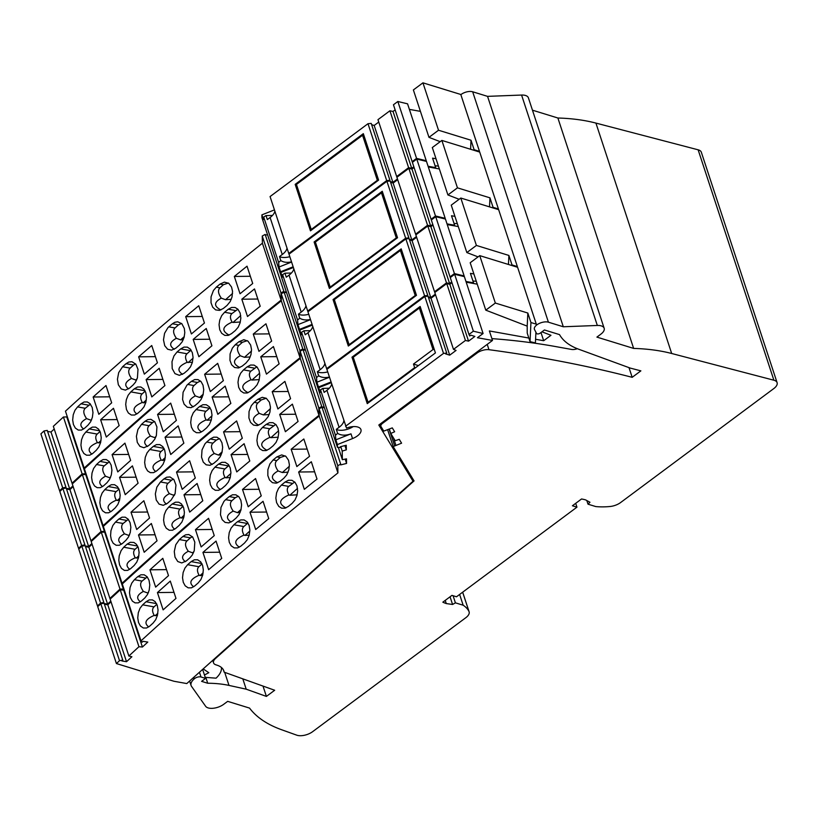 <?xml version="1.0" encoding="UTF-8"?>
<svg xmlns="http://www.w3.org/2000/svg" width="818" height="818" viewBox="0 0 818 818"><rect width="100%" height="100%" fill="white"/><g stroke="black" fill="none" stroke-linecap="round" stroke-linejoin="round"><path stroke-width="1.23" d="M241.106 509.399L237.445 512.671L233.202 511.107C226.351 514.829 225.666 518.479 231.116 522.048M240.083 512.508L237.445 512.671M337.783 465.728L337.916 472.927L319.214 416.035L319.081 408.836L337.783 465.728L340.687 464.123L340.697 464.9L346.576 463.428L346.495 458.847L342.364 459.685L342.21 451.076L346.331 449.849L346.249 445.268L340.37 446.74L340.38 447.518L337.456 447.364L337.405 444.563L352.538 438.571A12.28 5.971 161.8 0 0 360.942 429.583A12.28 5.971 161.8 0 0 346.515 428.059L326.873 369.368L424.818 296.505L428.039 296.218L446.74 353.11L445.657 353.918L449.706 355.165L456.066 350.431L453.489 349.368L465.432 340.472L468.54 341.157L474.89 336.423L470.841 335.175L469.757 335.983L468.97 334.46L473.366 331.188L454.665 274.296L450.268 277.568L468.97 334.46M337.916 472.927A3283.472 1595.806 161.8 0 0 140.982 640.862L142.23 642.161L143.15 641.322L147.792 642.069L142.424 647.028L123.722 590.136L124.172 589.727M119.51 660.678A3283.472 1595.806 161.8 0 0 116.422 663.551L97.72 606.659A3283.472 1595.806 161.8 0 1 100.808 603.786L119.51 660.678L122.782 660.106L121.872 660.954L126.514 661.711L131.892 656.752L128.855 656.016L138.948 646.711L142.424 647.028M116.422 663.551L173.968 681.261L186.79 683.562L413.018 481.229L378.816 425.023L492.497 340.441L489.379 330.953L528.857 338.049M454.665 274.296L464.368 276.627L483.08 333.519L477.415 337.732L492.497 340.441M483.08 333.519L473.366 331.188M424.818 296.505L443.52 353.396L446.74 353.11M443.52 353.396L345.585 426.26M337.456 447.364L318.744 390.472L318.703 387.681L331.259 382.701M428.458 297.486L431.004 298.273L435.575 294.869M453.489 349.368L434.787 292.476L446.73 283.58L449.828 284.265L451.955 282.691M466.199 282.179L477.231 284.163M479.747 255.635L470.197 262.742L485.78 310.155L495.34 303.049L479.747 255.635L517.6 267.281L536.301 324.173L530.943 322.527L530.033 341.638L527.232 333.11L527.201 326.126L485.78 310.155M100.808 603.786L104.08 603.214L122.782 660.106M104.428 604.267L107.812 604.819L111.033 601.833M128.855 656.016L110.144 599.124L120.236 589.819L123.722 590.136M319.214 416.035A3283.472 1595.806 161.8 0 0 122.281 583.97L140.982 640.862M319.081 408.836L321.975 407.231L340.687 464.123M322.22 407.957L324.327 407.425M249.848 531.025L244.93 535.432L249.204 535.156M465.432 340.472L446.73 283.58M138.948 646.711L120.236 589.819M239.377 547.17C233.345 543.101 234.889 539.072 244.009 535.084L244.93 535.432M244.009 535.084C241.913 531.291 241.852 528.448 243.825 526.557L247.956 522.968M233.876 524.778L231.095 528.131L229.234 532.579L228.57 537.784L229.296 542.334L231.228 545.862L234.265 547.896L237.598 547.917L240.891 546.107A3283.472 1595.806 161.8 0 1 244.5 543.05L247.302 539.686L249.183 535.238L249.868 530.044L249.142 525.493L247.21 521.976L244.153 519.931L240.799 519.911L237.486 521.71A3283.472 1595.806 161.8 0 0 233.876 524.778L243.825 526.557M216.044 541.087L221.729 558.387A3283.472 1595.806 161.8 0 0 208.631 569.706L202.936 552.406A3283.472 1595.806 161.8 0 1 216.044 541.087M175.982 598.398A3283.472 1595.806 161.8 0 0 163.13 609.87L157.434 592.569A3283.472 1595.806 161.8 0 1 170.287 581.087L175.982 598.398M146.074 601.741A3283.472 1595.806 161.8 0 0 142.659 604.839L140.042 608.224L138.314 612.692L137.751 617.917L138.508 622.478L140.399 625.995L143.344 628.009L146.545 627.999L149.674 626.169A3283.472 1595.806 161.8 0 1 153.089 623.071L155.717 619.686L157.465 615.218L158.048 610.003L157.291 605.443L155.123 601.619L152.424 599.901L149.213 599.911L146.074 601.741L156.524 603.612M191.156 561.608A3283.472 1595.806 161.8 0 0 187.639 564.696L184.94 568.06L183.14 572.528L182.526 577.733L183.273 582.293L185.185 585.811L188.181 587.845L191.443 587.845L194.653 586.025A3283.472 1595.806 161.8 0 1 198.171 582.948L200.88 579.573L202.7 575.115L203.324 569.911L202.588 565.361L200.676 561.833L197.659 559.798L194.377 559.798L191.156 561.608L201.821 563.53M303.836 438.99L309.531 456.301A3283.472 1595.806 161.8 0 0 296.842 466.567L291.157 449.266A3283.472 1595.806 161.8 0 1 303.836 438.99M242.517 489.461L248.202 506.771A3283.472 1595.806 161.8 0 1 261.259 495.851L255.564 478.55A3283.472 1595.806 161.8 0 0 242.517 489.461L259.091 489.276M276.76 460.606L280.216 457.518L276.821 456.914L281.709 454.91L285.871 456.362L288.539 460.278L289.388 464.736L288.856 469.767L286.719 474.9L283.836 478.244A3283.472 1595.806 161.8 0 0 280.134 481.291L276.259 483.193L272.445 482.692L269.49 479.972L267.834 475.544L267.875 469.665L269.909 463.878L273.12 459.951L276.76 460.606C274.48 462.865 274.93 466.311 278.1 470.943C270.635 475.094 270.492 479.031 277.701 482.763M276.821 456.914A3283.472 1595.806 161.8 0 0 273.12 459.951M229.224 496.587L232.537 494.778L235.891 494.808L238.948 496.843L240.881 500.371L241.607 504.921L240.921 510.115L239.04 514.563L236.238 517.917A3283.472 1595.806 161.8 0 0 232.629 520.984L228.856 522.896L225.114 522.416L222.199 519.706L220.471 514.767L220.972 507.457L223.938 501.403L225.615 499.645L231.862 500.769L235.318 497.681L229.224 496.587A3283.472 1595.806 161.8 0 0 225.615 499.645M214.255 535.626A3283.472 1595.806 161.8 0 0 201.146 546.956L195.461 529.645A3283.472 1595.806 161.8 0 1 208.559 518.326L214.255 535.626M162.813 558.336L168.498 575.637A3283.472 1595.806 161.8 0 0 155.645 587.12L149.96 569.819A3283.472 1595.806 161.8 0 1 162.813 558.336M134.397 579.706L131.78 583.091L130.052 587.569L129.489 592.784L130.246 597.345L132.414 601.169L135.082 602.886L138.283 602.876L141.412 601.046A3283.472 1595.806 161.8 0 1 144.827 597.948L147.455 594.563L149.203 590.085L149.786 584.88L149.029 580.32L147.128 576.792L144.162 574.778L140.952 574.778L137.813 576.608A3283.472 1595.806 161.8 0 0 134.397 579.706L142.056 581.087C139.776 583.346 140.226 586.782 143.395 591.424C136.933 594.901 135.952 598.367 140.451 601.813M186.964 540.923L190.41 537.835L182.895 536.485L185.635 534.819L188.774 534.522L192.67 537.027L194.817 542.16L194.244 550.667L192.281 555.013L189.909 557.815A3283.472 1595.806 161.8 0 0 186.392 560.903L181.76 562.948L177.772 561.537L175.011 557.16L174.275 551.526L175.778 544.747L179.377 539.563L186.964 540.923C184.684 543.183 185.124 546.629 188.304 551.26C181.821 554.757 180.85 558.224 185.389 561.669M182.895 536.485A3283.472 1595.806 161.8 0 0 179.377 539.563M311.321 461.751L317.006 479.051A3283.472 1595.806 161.8 0 0 304.327 489.328L298.642 472.017A3283.472 1595.806 161.8 0 1 311.321 461.751M263.048 501.301L268.744 518.612A3283.472 1595.806 161.8 0 0 255.686 529.522L249.991 512.221A3283.472 1595.806 161.8 0 1 263.048 501.301M292.098 503.377L294.981 500.023L296.934 495.585L297.66 490.933L296.954 485.861L295.012 482.334L291.903 480.289L288.478 480.248L285.083 482.037A3283.472 1595.806 161.8 0 0 281.382 485.084L278.519 488.428L276.576 492.876L275.86 498.06L276.576 502.6L278.795 506.434L281.607 508.172L285.022 508.203L288.396 506.414A3283.472 1595.806 161.8 0 1 292.098 503.377M219.705 552.211L202.936 552.406M173.999 592.375L157.434 592.569M156.872 604.328L154.019 606.874C152.046 608.766 152.107 611.608 154.203 615.402C145.553 619.144 143.723 622.989 148.712 626.936M157.363 615.606L154.203 615.402M155.123 615.75L157.843 613.316M203.161 572.784L200.021 575.586L202.608 575.422M193.651 586.803C188.61 582.845 190.43 578.991 199.101 575.248C197.005 571.455 196.944 568.612 198.917 566.721L202.026 563.939M199.101 575.248L200.021 575.586M307.149 449.082L291.157 449.266M288.1 472.15L282.343 472.518L278.1 470.943M285.196 455.871L280.216 457.518M289.378 466.229L282.343 472.518M346.576 463.428L345.155 459.123M338.335 447.415L342.364 459.685M238.386 496.26L235.318 497.681M231.862 500.769C229.582 503.029 230.032 506.465 233.202 511.107M212.22 529.45L195.461 529.645M166.524 569.625L149.96 569.819M147.26 576.956L142.056 581.087M148.242 592.948L147.639 592.989L148.559 592.171M147.639 592.989L143.395 591.424M193.938 551.588L192.547 552.835L188.304 551.26M193.467 552.774L192.547 552.835M192.414 536.71L190.41 537.835M314.633 471.833L298.642 472.017M266.576 512.027L249.991 512.221M297.527 488.387L289.828 495.268L297.139 494.798M285.952 507.896C278.048 503.653 279.03 499.338 288.907 494.931C286.811 491.137 286.75 488.295 288.723 486.403L294.715 482.017M288.907 494.931L289.828 495.268M449.706 355.165L431.004 298.273M468.54 341.157L449.828 284.265M342.21 451.076L340.758 446.638M346.331 449.849L344.93 445.595M318.703 387.681L320.257 392.415L320.523 389.849L335.452 435.248L335.84 439.828L350.983 433.837L352.538 438.571M337.405 444.563L335.84 439.828M320.523 389.849L322.834 388.397L324.143 392.395L326.924 390.329A15.992 7.771 161.8 0 0 331.658 383.928M343.816 420.902A15.992 7.771 161.8 0 1 339.081 427.303L336.3 429.368L337.619 433.366L335.452 435.248M336.3 429.368A12.28 5.971 161.8 0 0 353.223 426.597M337.619 433.366C341.208 435.565 345.666 435.728 350.983 433.837M413.018 481.229L411.566 476.792M203.171 668.909L208.825 672.693L204.459 675.003M205.226 677.345L216.044 678.173A27.413 13.323 161.8 0 0 221.412 667.478M540.984 332.537L543.673 340.717L550.964 335.288L541.956 331.811M543.673 340.717L535.575 339.255M577.303 348.693A6.851 3.333 161.8 0 1 571.557 349.439L555.095 346.474A597.876 290.574 161.8 0 0 491.904 338.621M535.913 332.231L535.401 342.926L530.033 341.638M495.34 303.049L527.835 313.038L527.201 326.126M527.835 313.038L530.943 322.527M351.985 357.18L420.145 306.474L435.421 352.936L367.262 403.642L351.985 357.18L354.705 361.638M322.834 388.397L329.296 388.233M107.812 604.819L126.514 661.711M222.169 451.802L218.508 455.074L214.265 453.499C207.414 457.231 206.719 460.871 212.179 464.44M221.146 454.9L218.508 455.074M318.734 389.777L318.468 386.965L331.024 381.996M318.846 408.121L318.979 415.319L300.278 358.427L300.145 351.229L318.846 408.121L321.74 406.515L321.924 407.262M321.985 407.241L324.092 406.72M318.979 415.319A3283.472 1595.806 161.8 0 0 122.046 583.265L122.516 583.755M110.706 598.612L109.909 598.418L120.011 589.103L123.937 589.011M104.193 603.561L107.577 604.103L110.808 601.128M100.573 603.07A3283.472 1595.806 161.8 0 0 97.485 605.954L78.773 549.062A3283.472 1595.806 161.8 0 1 81.861 546.179L100.573 603.07L103.845 602.508L103.119 603.387M97.485 605.954L98.232 606.179M472.835 283.376L473.561 282.834L470.442 273.355L473.888 273.969M465.963 281.474L473.561 282.834M464.143 275.922L454.43 273.59L435.728 216.698L445.432 219.03L464.143 275.922L463.469 276.412M454.43 273.59L450.033 276.862L450.36 277.496M435.319 292.077L434.552 291.76L446.495 282.875L449.593 283.549L451.72 281.975M428.223 296.77L430.769 297.558L435.34 294.163M424.583 295.799L326.638 368.662L307.936 311.77L405.871 238.907L424.583 295.799L427.804 295.502L426.781 296.331M326.638 368.662L326.975 369.296M318.519 389.767L299.807 332.875L299.756 330.073L312.323 325.104M405.871 238.907L409.102 238.611L427.804 295.502M409.521 239.889L412.067 240.666L416.638 237.271M434.552 291.76L415.851 234.868L427.794 225.983L430.892 226.658L433.008 225.083M435.728 216.698L431.331 219.97L450.033 276.862M447.262 224.582L458.295 226.566M460.81 198.038L451.25 205.144L466.843 252.558L476.403 245.441L460.81 198.038L498.653 209.674L517.365 266.566L512.007 264.92L511.976 265.553M81.861 546.179L85.144 545.616L103.845 602.508M85.481 546.669L88.865 547.211L92.097 544.236M109.909 598.418L91.207 541.526L101.299 532.211L105.225 532.119M300.278 358.427A3283.472 1595.806 161.8 0 0 103.344 526.373L122.046 583.265M300.145 351.229L303.038 349.623L321.74 406.515M303.274 350.349L305.38 349.828M230.911 473.428L225.993 477.824L230.267 477.548M446.495 282.875L427.794 225.983M123.487 589.43L104.776 532.538M120.011 589.103L101.299 532.211M220.441 489.573C214.408 485.493 215.952 481.465 225.062 477.487L225.993 477.824M225.062 477.487C222.966 473.694 222.905 470.851 224.889 468.959L229.02 465.36M214.94 467.17L212.159 470.534L210.298 474.982L209.633 480.176L210.359 484.726L212.281 488.254L215.328 490.289L218.662 490.309L221.954 488.51A3283.472 1595.806 161.8 0 1 225.563 485.442L228.355 482.088L230.247 477.63L230.921 472.446L230.206 467.896L228.273 464.368L225.216 462.323L221.852 462.303L218.549 464.113A3283.472 1595.806 161.8 0 0 214.94 467.17L224.889 468.959M197.107 483.479L202.792 500.78A3283.472 1595.806 161.8 0 0 189.694 512.109L183.999 494.798A3283.472 1595.806 161.8 0 1 197.107 483.479M157.046 540.79A3283.472 1595.806 161.8 0 0 144.193 552.273L138.498 534.972A3283.472 1595.806 161.8 0 1 151.35 523.489L157.046 540.79M127.138 544.134A3283.472 1595.806 161.8 0 0 123.722 547.232L121.105 550.616L119.213 555.78L118.804 560.31L119.571 564.87L121.463 568.387L124.408 570.412L127.608 570.402L130.737 568.571A3283.472 1595.806 161.8 0 1 134.152 565.473L136.78 562.089L138.528 557.61L139.111 552.406L138.354 547.845L136.453 544.318L133.927 542.446L130.277 542.303L127.138 544.134L137.588 546.015M172.22 504.011A3283.472 1595.806 161.8 0 0 168.702 507.088L166.003 510.463L164.203 514.921L163.59 520.136L164.336 524.686L166.248 528.213L169.244 530.238L172.506 530.238L175.717 528.428A3283.472 1595.806 161.8 0 1 179.234 525.34L181.944 521.976L183.927 516.833L184.387 512.313L183.651 507.753L181.463 503.929L178.723 502.201L175.441 502.191L172.22 504.011L182.884 505.923M284.899 381.392L290.584 398.693A3283.472 1595.806 161.8 0 0 277.905 408.969L272.22 391.658A3283.472 1595.806 161.8 0 1 284.899 381.392M223.57 431.863L229.265 449.164A3283.472 1595.806 161.8 0 1 242.322 438.243L236.627 420.943A3283.472 1595.806 161.8 0 0 223.57 431.863L240.155 431.669M257.823 403.008L261.279 399.92L257.885 399.307L262.271 397.333L266.29 398.284L269.429 402.241L270.451 407.139L269.92 412.17L268.12 416.72L264.899 420.646A3283.472 1595.806 161.8 0 0 261.198 423.683L257.322 425.585L253.498 425.094L250.543 422.374L248.897 417.947L249.04 411.515L251.31 405.697L254.183 402.354L257.823 403.008C255.543 405.268 255.993 408.714 259.163 413.346C251.688 417.497 251.555 421.434 258.754 425.166M257.885 399.307A3283.472 1595.806 161.8 0 0 254.183 402.354M210.287 438.98L213.59 437.18L216.954 437.201L220.011 439.246L221.944 442.763L222.66 447.313L221.985 452.507L220.093 456.955L217.302 460.319A3283.472 1595.806 161.8 0 0 213.692 463.377L209.919 465.299L206.177 464.818L203.263 462.109L201.535 457.16L202.036 449.859L205.001 443.796L206.678 442.047L212.925 443.162L216.381 440.074L210.287 438.98A3283.472 1595.806 161.8 0 0 206.678 442.047M195.308 478.029A3283.472 1595.806 161.8 0 0 182.209 489.348L176.514 472.047A3283.472 1595.806 161.8 0 1 189.623 460.728L195.308 478.029M143.866 500.728L149.561 518.029A3283.472 1595.806 161.8 0 0 136.708 529.512L131.013 512.211A3283.472 1595.806 161.8 0 1 143.866 500.728M115.461 522.109L112.843 525.493L110.951 530.657L110.573 535.718L111.309 539.747L113.201 543.264L116.146 545.279L119.346 545.269L122.475 543.438A3283.472 1595.806 161.8 0 1 125.89 540.34L128.518 536.956L130.267 532.487L130.849 527.273L130.093 522.712L128.191 519.195L125.226 517.17L122.015 517.18L118.876 519.011A3283.472 1595.806 161.8 0 0 115.461 522.109L123.119 523.479C120.839 525.739 121.289 529.185 124.459 533.817C117.996 537.303 117.015 540.759 121.514 544.205M168.017 483.326L171.473 480.238L163.958 478.888L166.698 477.221L170.011 476.955L173.989 479.767L175.962 485.074L175.093 493.735L170.972 500.217A3283.472 1595.806 161.8 0 0 167.455 503.295L163.293 505.309L159.142 504.174L156.228 500.013L155.338 493.919L156.841 487.15L160.44 481.966L168.017 483.326C165.737 485.585 166.187 489.021 169.357 493.663C162.884 497.15 161.913 500.626 166.453 504.072M163.958 478.888A3283.472 1595.806 161.8 0 0 160.44 481.966M292.384 404.143L298.069 421.454A3283.472 1595.806 161.8 0 0 285.39 431.72L279.695 414.419A3283.472 1595.806 161.8 0 1 292.384 404.143M244.112 443.704L249.797 461.004A3283.472 1595.806 161.8 0 0 236.75 471.925L231.054 454.624A3283.472 1595.806 161.8 0 1 244.112 443.704M273.161 445.769L276.034 442.426L277.997 437.978L278.723 432.794L278.018 428.254L276.075 424.736L272.967 422.681L269.531 422.65L266.147 424.44A3283.472 1595.806 161.8 0 0 262.435 427.477L259.572 430.83L257.639 435.268L256.924 440.452L257.639 445.002L259.858 448.826L262.67 450.575L266.075 450.606L269.449 448.816A3283.472 1595.806 161.8 0 1 273.161 445.769M200.758 494.614L183.999 494.798M155.062 534.778L138.498 534.972M137.925 546.731L135.082 549.277C133.109 551.168 133.17 554.011 135.267 557.804C126.606 561.537 124.786 565.381 129.776 569.338M138.426 557.999L135.267 557.804M136.187 558.142L138.907 555.719M184.214 515.187L181.085 517.988L183.672 517.825M174.715 529.195C169.674 525.238 171.494 521.393 180.164 517.641C178.068 513.847 178.007 511.005 179.98 509.113L183.089 506.342M180.164 517.641L181.085 517.988M288.212 391.474L272.22 391.658M269.153 414.542L263.406 414.91L259.163 413.346M266.259 398.264L261.279 399.92M270.441 408.622L263.406 414.91M219.449 438.663L216.381 440.074M212.925 443.162C210.645 445.421 211.085 448.867 214.265 453.499M193.283 471.853L176.514 472.047M147.577 512.017L131.013 512.211M128.324 519.358L123.119 523.479M129.305 535.35L128.702 535.391L129.622 534.573M128.702 535.391L124.459 533.817M175.001 493.98L173.6 495.227L169.357 493.663M174.531 495.166L173.6 495.227M173.477 479.113L171.473 480.238M295.697 414.235L279.695 414.419M247.639 454.43L231.054 454.624M278.59 430.789L270.891 437.671L278.202 437.201M267.016 450.289C259.112 446.055 260.093 441.73 269.971 437.333C267.875 433.53 267.813 430.687 269.787 428.796L275.778 424.419M269.971 437.333L270.891 437.671M430.769 297.558L412.067 240.666M449.593 283.549L430.892 226.658M299.756 330.073L301.321 334.818L301.586 332.241L316.515 377.65L316.903 382.221L329.47 377.251M318.468 386.965L316.903 382.221M301.586 332.241L303.887 330.799L305.206 334.787L307.987 332.721A15.992 7.771 161.8 0 0 312.721 326.321M324.879 363.304A15.992 7.771 161.8 0 1 320.145 369.705L317.364 371.771L318.672 375.769L316.515 377.65M317.364 371.771A12.28 5.971 161.8 0 0 327.701 371.893M318.672 375.769C321.454 377.568 325.032 377.998 329.409 377.057M476.281 281.269A597.876 290.574 161.8 0 0 472.968 281.024M478.07 256.883L466.843 252.558M476.403 245.441L508.888 255.441L508.459 264.47M508.888 255.441L512.007 264.92M333.049 299.572L401.198 248.866L416.474 295.329L348.325 346.034L333.049 299.572L335.758 304.03M303.887 330.799L310.349 330.636M88.865 547.211L107.577 604.103M203.222 394.194L199.572 397.466L195.328 395.902C188.477 399.624 187.782 403.274 193.242 406.843M202.21 397.303L199.572 397.466M299.797 332.169L299.521 329.368L312.087 324.388M299.909 350.523L300.042 357.722L281.331 300.83L281.208 293.631L299.909 350.523L302.803 348.918L302.987 349.654M303.049 349.644L305.155 349.112M300.042 357.722A3283.472 1595.806 161.8 0 0 103.109 525.657L103.579 526.148M91.769 541.005L90.972 540.81L101.064 531.506L105.001 531.414M85.256 545.954L88.641 546.506L91.861 543.52M81.626 545.473A3283.472 1595.806 161.8 0 0 78.548 548.346L59.837 491.454A3283.472 1595.806 161.8 0 1 62.925 488.581L81.626 545.473L84.908 544.9L84.182 545.78M78.548 548.346L79.295 548.581M453.898 225.768L454.624 225.236L451.505 215.748L454.941 216.371M447.027 223.866L454.624 225.236M445.196 218.314L435.493 215.983L416.781 159.091L426.495 161.422L445.196 218.314L444.532 218.815M435.493 215.983L431.096 219.255L431.423 219.899M416.372 234.48L415.616 234.163L427.558 225.267L430.657 225.952L432.773 224.377M409.286 239.173L411.832 239.96L416.403 236.555M405.646 238.191L307.701 311.055L288.999 254.163L386.934 181.299L405.646 238.191L408.867 237.905L407.834 238.733M307.701 311.055L308.038 311.699M299.572 332.159L280.871 275.267L280.819 272.476L293.386 267.496M386.934 181.299L390.166 181.013L408.867 237.905M390.575 182.281L393.131 183.068L397.691 179.663M415.616 234.163L396.904 177.271L408.857 168.375L411.955 169.06L414.072 167.486M416.781 159.091L412.395 162.363L431.096 219.255M428.325 166.974L439.358 168.958M441.873 140.43L432.313 147.537L447.906 194.95L457.456 187.843L441.873 140.43L479.716 152.076L498.418 208.968L493.07 207.322L493.039 207.946M62.925 488.581L66.197 488.009L84.908 544.9M66.544 489.062L69.929 489.614L73.16 486.628M90.972 540.81L72.27 483.919L82.362 474.614L86.289 474.522M281.331 300.83A3283.472 1595.806 161.8 0 0 84.397 468.765L103.109 525.657M281.208 293.631L286.208 291.515M284.337 292.752L286.443 292.22M211.974 415.82L207.046 420.227L211.33 419.951M302.803 348.918L284.102 292.026M427.558 225.267L408.857 168.375M104.551 531.823L85.839 474.931M101.064 531.506L82.362 474.614M201.504 431.965C195.471 427.896 197.015 423.867 206.126 419.89L207.046 420.227M206.126 419.89C204.03 416.086 203.968 413.243 205.942 411.352L210.073 407.763M196.003 409.573L193.222 412.926L191.351 417.384L190.696 422.579L191.422 427.129L193.345 430.657L196.392 432.691L199.725 432.712L203.017 430.902A3283.472 1595.806 161.8 0 1 206.627 427.845L209.418 424.481L211.31 420.033L211.985 414.838L211.269 410.288L209.336 406.771L206.279 404.726L202.915 404.705L199.612 406.505A3283.472 1595.806 161.8 0 0 196.003 409.573L205.942 411.352M178.16 425.881L183.856 443.182A3283.472 1595.806 161.8 0 0 170.747 454.501L165.062 437.201A3283.472 1595.806 161.8 0 1 178.16 425.881M138.099 483.193A3283.472 1595.806 161.8 0 0 125.246 494.675L119.561 477.364A3283.472 1595.806 161.8 0 1 132.414 465.882L138.099 483.193M108.201 486.536A3283.472 1595.806 161.8 0 0 104.786 489.634L102.158 493.019L100.43 497.497L99.868 502.712L100.634 507.272L102.526 510.79L105.471 512.804L108.671 512.794L111.8 510.964A3283.472 1595.806 161.8 0 1 115.215 507.866L117.843 504.481L119.592 500.013L120.174 495.34L119.418 490.238L117.516 486.72L114.551 484.696L111.34 484.706L108.201 486.536L118.651 488.407M153.273 446.403A3283.472 1595.806 161.8 0 0 149.766 449.491L147.066 452.855L145.267 457.323L144.653 462.528L145.399 467.088L147.577 470.912L150.297 472.64L153.569 472.64L156.78 470.82A3283.472 1595.806 161.8 0 1 160.287 467.743L162.997 464.368L164.817 459.91L165.451 454.706L164.715 450.156L162.792 446.628L159.786 444.593L156.494 444.593L153.273 446.403L163.937 448.325M265.962 323.785L271.648 341.096A3283.472 1595.806 161.8 0 0 258.969 351.362L253.273 334.061A3283.472 1595.806 161.8 0 1 265.962 323.785M204.633 374.266L210.328 391.566A3283.472 1595.806 161.8 0 1 223.386 380.646L217.69 363.345A3283.472 1595.806 161.8 0 0 204.633 374.266L221.218 374.071M238.887 345.401L242.343 342.313L238.948 341.709L243.836 339.705L247.997 341.157L250.656 345.073L251.515 349.542L250.983 354.562L249.183 359.112L245.962 363.039A3283.472 1595.806 161.8 0 0 242.251 366.086L238.386 367.988L234.561 367.486L231.606 364.767L229.96 360.339L230.103 353.918L232.373 348.1L235.236 344.746L238.887 345.401C236.607 347.66 237.056 351.106 240.226 355.738C232.752 359.889 232.619 363.836 239.817 367.558M238.948 341.709A3283.472 1595.806 161.8 0 0 235.236 344.746M191.351 381.382L194.653 379.572L198.017 379.603L201.075 381.638L203.007 385.166L203.723 389.716L203.048 394.91L201.156 399.358L198.365 402.712A3283.472 1595.806 161.8 0 0 194.756 405.779L190.983 407.691L187.24 407.211L184.091 404.123L182.588 399.562L183.089 392.251L186.872 385.258L187.741 384.44L193.989 385.564L197.435 382.476L191.351 381.382A3283.472 1595.806 161.8 0 0 187.741 384.44M176.371 420.421A3283.472 1595.806 161.8 0 0 163.273 431.751L157.577 414.44A3283.472 1595.806 161.8 0 1 170.686 403.121L176.371 420.421M124.929 443.131L130.624 460.432A3283.472 1595.806 161.8 0 0 117.772 471.914L112.076 454.614A3283.472 1595.806 161.8 0 1 124.929 443.131M96.524 464.501L93.589 468.479L92.015 473.049L91.606 477.579L92.373 482.139L94.53 485.964L97.209 487.681L100.409 487.671L103.538 485.841A3283.472 1595.806 161.8 0 1 106.953 482.743L109.581 479.358L111.33 474.89L111.913 470.207L111.156 465.115L109.254 461.587L106.289 459.573L103.078 459.573L99.939 461.403A3283.472 1595.806 161.8 0 0 96.524 464.501L104.183 465.882C101.902 468.141 102.352 471.577 105.522 476.219C99.06 479.696 98.078 483.162 102.577 486.608M149.081 425.718L152.537 422.63L145.011 421.28L147.761 419.614L150.89 419.317L154.796 421.822L156.933 426.955L156.371 435.462L154.745 439.246L152.025 442.62A3283.472 1595.806 161.8 0 0 148.518 445.698L143.886 447.743L139.898 446.331L137.291 442.405L136.401 436.321L137.905 429.542L141.504 424.358L149.081 425.718C146.8 427.978 147.25 431.423 150.42 436.055C143.937 439.552 142.976 443.019 147.516 446.475M145.011 421.28A3283.472 1595.806 161.8 0 0 141.504 424.358M273.437 346.546L279.132 363.846A3283.472 1595.806 161.8 0 0 266.453 374.123L260.758 356.812A3283.472 1595.806 161.8 0 1 273.437 346.546M225.175 386.096L230.86 403.407A3283.472 1595.806 161.8 0 0 217.803 414.317L212.118 397.016A3283.472 1595.806 161.8 0 1 225.175 386.096M254.224 388.172L257.097 384.818L259.061 380.38L259.787 375.196L259.081 370.656L257.128 367.129L254.03 365.084L250.594 365.043L247.21 366.832A3283.472 1595.806 161.8 0 0 243.498 369.879L240.635 373.223L238.692 377.671L237.987 382.313L238.692 387.395L240.635 390.922L243.723 392.967L247.138 392.998L250.512 391.209A3283.472 1595.806 161.8 0 1 254.224 388.172M181.821 437.006L165.062 437.201M136.125 477.17L119.561 477.364M118.988 489.123L116.146 491.669C114.172 493.561 114.234 496.403 116.33 500.197C107.669 503.939 105.839 507.784 110.839 511.731M119.489 500.401L116.33 500.197M117.25 500.544L119.96 498.111M165.277 457.579L162.148 460.381L164.735 460.217M155.778 471.597C150.737 467.64 152.557 463.786 161.228 460.043C159.132 456.25 159.07 453.407 161.044 451.516L164.152 448.734M161.228 460.043L162.148 460.381M269.275 333.877L253.273 334.061M250.216 356.945L244.47 357.313L240.226 355.738M247.322 340.666L242.343 342.313M251.504 351.024L244.47 357.313M200.512 381.055L197.435 382.476M193.989 385.564C191.709 387.824 192.148 391.27 195.328 395.902M174.346 414.256L157.577 414.44M128.641 454.419L112.076 454.614M109.387 461.751L104.183 465.882M110.369 477.743L109.765 477.784L110.675 476.966M109.765 477.784L105.522 476.219M156.064 436.383L154.663 437.63L150.42 436.055M155.594 437.569L154.663 437.63M154.541 421.505L152.537 422.63M276.76 356.628L260.758 356.812M228.703 396.822L212.118 397.016M259.643 373.182L251.954 380.063L259.265 379.593M248.079 392.691C240.165 388.448 241.157 384.133 251.034 379.726C248.938 375.932 248.876 373.09 250.85 371.198L256.842 366.812M251.034 379.726L251.954 380.063M411.832 239.96L393.131 183.068M430.657 225.952L411.955 169.06M280.819 272.476L282.384 277.21L282.639 274.644L297.568 320.042L297.967 324.623L310.523 319.654M299.521 329.368L297.967 324.623M282.639 274.644L284.95 273.192L286.269 277.19L289.04 275.124A15.992 7.771 161.8 0 0 293.785 268.723M305.942 305.697A15.992 7.771 161.8 0 1 301.198 312.098L298.427 314.163L299.736 318.161L297.568 320.042M298.427 314.163A12.28 5.971 161.8 0 0 308.764 314.286M299.736 318.161C302.517 319.961 306.096 320.4 310.462 319.46M457.344 223.672A597.876 290.574 161.8 0 0 454.031 223.416M459.133 199.285L447.906 194.95M457.456 187.843L489.951 197.833L489.522 206.862M489.951 197.833L493.07 207.322M314.112 241.975L382.262 191.269L397.538 237.731L329.388 288.437L314.112 241.975L316.822 246.433M284.95 273.192L291.412 273.028M69.929 489.614L88.641 546.506M420.636 307.977L419.358 308.059L353.253 357.241L368.059 402.282L414.654 367.619L413.479 364.061L432.998 349.552L434.276 349.46M419.358 308.059L432.998 349.552M413.479 364.061L418.417 365.585M415.38 367.844L414.654 367.619M368.386 402.804L368.059 402.282M401.699 250.369L400.421 250.461L334.317 299.633L349.122 344.675L415.227 295.502L416.362 295.421M400.421 250.461L415.227 295.502M349.439 345.206L349.122 344.675M382.763 192.772L381.474 192.864L315.38 242.036L330.186 287.077L396.29 237.895L397.415 237.823M381.474 192.864L396.29 237.895M330.503 287.599L330.186 287.077M363.816 135.164L362.538 135.256L296.443 184.439L311.249 229.469L377.343 180.297L378.478 180.216M362.538 135.256L377.343 180.297M311.566 230.001L311.249 229.469M280.86 274.572L280.584 271.76L293.151 266.791M280.973 292.916L281.106 300.114L262.394 243.222L262.261 236.024L280.973 292.916L283.866 291.31L284.05 292.057M281.106 300.114A3283.472 1595.806 161.8 0 0 84.172 468.06L84.643 468.55M72.833 483.407L72.035 483.213L82.127 473.898L86.054 473.806M66.309 488.356L69.694 488.898L72.925 485.923M62.689 487.865A3283.472 1595.806 161.8 0 0 59.602 490.749L40.9 433.857A3283.472 1595.806 161.8 0 1 43.988 430.974L62.689 487.865L65.972 487.303L65.246 488.182M59.602 490.749L60.358 490.974M434.961 168.171L435.687 167.629L432.569 158.15L436.004 158.764M428.09 166.269L435.687 167.629M426.26 160.717L416.556 158.385L397.845 101.493L407.558 103.825L426.26 160.717L425.595 161.207M416.556 158.385L412.16 161.657L412.487 162.291M397.436 176.872L396.669 176.555L408.622 167.67L411.72 168.344L413.836 166.77M390.339 181.565L392.896 182.353L397.466 178.958M386.699 180.594L288.764 253.457L270.063 196.565L367.998 123.702L386.699 180.594L389.93 180.297L388.898 181.126M288.764 253.457L289.091 254.091M280.635 274.562L261.934 217.67L261.883 214.868L274.439 209.899M367.998 123.702L371.219 123.406L389.93 180.297M371.638 124.684L374.184 125.461L378.754 122.066M396.669 176.555L377.967 119.663L389.91 110.778L393.018 111.453L395.135 109.878M397.845 101.493L393.448 104.765L412.16 161.657M409.378 109.377L420.421 111.36M422.937 82.833L413.376 89.939L428.969 137.352L438.52 130.236L422.937 82.833L460.779 94.469L479.481 151.361L474.133 149.714L474.103 150.348M43.988 430.974L47.26 430.411L65.972 487.303M47.608 431.464L50.992 432.006L54.223 429.031M72.035 483.213L53.334 426.321L63.426 417.006L67.352 416.914M262.394 243.222A3283.472 1595.806 161.8 0 0 65.46 411.168L84.172 468.06M262.261 236.024L265.165 234.418L283.866 291.31M265.4 235.144L267.506 234.623M392.896 182.353L374.184 125.461M411.72 168.344L393.018 111.453M408.622 167.67L389.91 110.778M82.127 473.898L63.426 417.006M50.992 432.006L69.694 488.898M85.604 474.225L66.902 417.333M159.224 368.274L164.919 385.585A3283.472 1595.806 161.8 0 0 151.811 396.904L146.125 379.603A3283.472 1595.806 161.8 0 1 159.224 368.274M119.162 425.585A3283.472 1595.806 161.8 0 0 106.309 437.068L100.624 419.767A3283.472 1595.806 161.8 0 1 113.477 408.284L119.162 425.585M89.254 428.929A3283.472 1595.806 161.8 0 0 85.839 432.027L83.221 435.411L81.493 439.89L80.931 445.104L81.688 449.665L83.855 453.489L86.534 455.207L89.724 455.197L92.853 453.366A3283.472 1595.806 161.8 0 1 96.268 450.268L98.896 446.884L100.645 442.405L101.238 437.732L100.481 432.64L98.569 429.113L95.614 427.098L92.393 427.098L89.254 428.929L99.704 430.81M134.336 388.806A3283.472 1595.806 161.8 0 0 130.829 391.883L128.129 395.258L126.33 399.716L125.706 404.389L126.453 409.481L128.375 413.008L131.361 415.033L134.633 415.033L137.843 413.223A3283.472 1595.806 161.8 0 1 141.35 410.135L144.06 406.771L145.88 402.313L146.514 397.108L145.778 392.548L143.856 389.031L140.849 386.996L137.557 386.986L134.336 388.806L145.001 390.718M247.026 266.187L252.711 283.488A3283.472 1595.806 161.8 0 0 240.032 293.764L234.337 276.453A3283.472 1595.806 161.8 0 1 247.026 266.187M185.696 316.658L191.392 333.959A3283.472 1595.806 161.8 0 1 204.439 323.049L198.754 305.738A3283.472 1595.806 161.8 0 0 185.696 316.658L202.281 316.464M219.95 287.803L223.406 284.715L220.011 284.102L224.398 282.128L228.743 283.304L231.545 287.036L232.547 291.402L232.036 296.965L230.247 301.515L227.026 305.441A3283.472 1595.806 161.8 0 0 223.314 308.478L219.439 310.38L215.625 309.889L212.67 307.169L211.024 302.742L211.054 296.862L213.437 290.492L216.3 287.149L219.95 287.803C217.67 290.063 218.109 293.509 221.289 298.141C213.815 302.292 213.682 306.229 220.88 309.961M220.011 284.102A3283.472 1595.806 161.8 0 0 216.3 287.149M175.042 327.957L178.498 324.869L172.414 323.775L174.745 322.312L177.67 321.76L181.852 323.734L184.336 328.499L184.786 332.65L184.111 337.302L182.22 341.75L179.428 345.114A3283.472 1595.806 161.8 0 0 175.819 348.171L171.555 350.165L167.639 349.235L164.735 345.717L163.488 339.848L164.571 333.304L167.935 327.66L168.805 326.842L175.042 327.957C172.762 330.216 173.212 333.662 176.381 338.294C169.541 342.026 168.845 345.677 174.306 349.235M172.414 323.775A3283.472 1595.806 161.8 0 0 168.805 326.842M157.434 362.824A3283.472 1595.806 161.8 0 0 144.326 374.143L138.641 356.842A3283.472 1595.806 161.8 0 1 151.749 345.523L157.434 362.824M105.992 385.523L111.677 402.824A3283.472 1595.806 161.8 0 0 98.825 414.307L93.14 397.006A3283.472 1595.806 161.8 0 1 105.992 385.523M77.577 406.904L74.959 410.288L73.231 414.767L72.669 419.982L73.426 424.542L75.328 428.059L78.272 430.074L81.463 430.074L84.591 428.233A3283.472 1595.806 161.8 0 1 88.007 425.135L90.645 421.751L92.383 417.282L92.976 412.609L92.219 407.507L90.041 403.683L87.352 401.965L84.131 401.975L80.992 403.806A3283.472 1595.806 161.8 0 0 77.577 406.904L85.246 408.274C82.966 410.534 83.405 413.98 86.585 418.611C80.123 422.098 79.142 425.554 83.64 429M130.144 368.12L133.6 365.032L126.074 363.683L128.825 362.016L131.954 361.72L135.86 364.225L137.997 369.358L137.424 377.855L135.461 382.2L133.089 385.012A3283.472 1595.806 161.8 0 0 129.581 388.09L125.42 390.104L121.268 388.969L118.354 384.808L117.444 379.266L118.702 372.589L122.567 366.761L130.144 368.12C127.864 370.38 128.314 373.826 131.483 378.458C125.001 381.945 124.029 385.421 128.569 388.867M126.074 363.683A3283.472 1595.806 161.8 0 0 122.567 366.761M254.5 288.938L260.196 306.249A3283.472 1595.806 161.8 0 0 247.506 316.515L241.821 299.214A3283.472 1595.806 161.8 0 1 254.5 288.938M206.238 328.499L211.923 345.799A3283.472 1595.806 161.8 0 0 198.866 356.72L193.181 339.419A3283.472 1595.806 161.8 0 1 206.238 328.499M235.287 330.564L238.161 327.22L240.114 322.773L240.84 318.13L240.144 313.059L237.915 309.224L235.093 307.476L231.658 307.445L228.273 309.235A3283.472 1595.806 161.8 0 0 224.561 312.271L221.698 315.625L219.756 320.063L219.05 324.715L219.756 329.797L221.698 333.325L224.786 335.37L228.202 335.4L231.576 333.611A3283.472 1595.806 161.8 0 1 235.287 330.564M191.136 350.155L190.461 350.666L180.676 348.908L183.978 347.098L187.332 347.118L190.389 349.163L192.332 352.691L193.048 357.241L192.373 362.435L190.482 366.883L187.69 370.237A3283.472 1595.806 161.8 0 0 184.081 373.305L179.336 375.329L174.97 373.632L172.209 368.581L171.995 361.699L173.958 355.902L177.066 351.965L187.005 353.754C185.032 355.646 185.093 358.488 187.189 362.282L192.394 362.343M180.676 348.908A3283.472 1595.806 161.8 0 0 177.066 351.965M182.567 374.368C176.535 370.288 178.068 366.26 187.189 362.282M193.038 358.223L188.109 362.619M190.461 350.666L187.005 353.754M162.884 379.409L146.125 379.603M117.189 419.573L100.624 419.767M100.052 431.526L97.209 434.072C95.225 435.963 95.287 438.806 97.383 442.599C88.733 446.331 86.902 450.176 91.902 454.133M100.542 442.794L97.383 442.599M98.303 442.937L101.023 440.513M146.34 399.982L143.211 402.783L145.798 402.62M136.831 413.99C131.8 410.033 133.61 406.188 142.291 402.446C140.195 398.642 140.134 395.8 142.107 393.908L145.205 391.137M142.291 402.446L143.211 402.783M250.339 276.269L234.337 276.453M231.279 299.337L225.533 299.705L221.289 298.141M228.386 283.059L223.406 284.715M232.568 293.417L225.533 299.705M184.285 336.597L180.625 339.869L176.381 338.294M183.273 339.695L180.625 339.869M181.565 323.458L178.498 324.869M155.4 356.648L138.641 356.842M109.704 396.812L93.14 397.006M90.45 404.153L85.246 408.274M91.432 420.145L90.829 420.186L91.739 419.368M90.829 420.186L86.585 418.611M137.127 378.775L135.727 380.022L131.483 378.458M136.647 379.961L135.727 380.022M135.594 363.908L133.6 365.032M257.823 299.03L241.821 299.214M209.766 339.225L193.181 339.419M240.707 315.584L233.007 322.466L240.328 321.995M229.142 335.083C221.228 330.85 222.21 326.525 232.087 322.128C229.991 318.325 229.93 315.482 231.913 313.591L237.905 309.214M232.087 322.128L233.007 322.466M438.407 166.064A597.876 290.574 161.8 0 0 435.084 165.819M440.196 141.678L428.969 137.352M438.52 130.236L471.015 140.236L470.585 149.265M471.015 140.236L474.133 149.714M297.885 188.825L295.175 184.367L310.451 230.829L378.601 180.124L363.325 133.661L295.175 184.367M272.476 215.431L266.014 215.594L267.333 219.582L270.104 217.516A15.992 7.771 161.8 0 0 274.848 211.116M266.014 215.594L263.703 217.036L278.631 262.445L280.799 260.564L279.49 256.566L282.261 254.5A15.992 7.771 161.8 0 0 287.006 248.099M263.703 217.036L263.437 219.613L261.883 214.868M279.49 256.566A12.28 5.971 161.8 0 0 289.828 256.688M280.799 260.564C283.58 262.363 287.159 262.793 291.525 261.852M278.631 262.445L279.03 267.016L291.586 262.046M280.584 271.76L279.03 267.016M532.467 110.185L557.886 118.007A171.31 83.262 161.8 0 1 595.933 123.089L698.122 149.806L773.879 380.217L671.69 353.499A171.31 83.262 161.8 0 0 633.643 348.417L596.905 337.108L600.882 334.143A11.421 5.552 161.8 0 0 604.165 328.253A11.421 5.552 161.8 0 0 597.334 325.462L563.305 326.771L548.418 322.19A8.507 4.131 161.8 0 0 538.857 323.642A8.507 4.131 161.8 0 0 534.41 329.265A8.507 4.131 161.8 0 0 534.532 329.562L536.547 333.458A2.28 1.115 161.8 0 0 540.197 333.13L544.44 329.971L559.522 334.613A95.358 46.35 161.8 0 0 578.796 349.266L630.187 368.069L640.872 370.861L632.181 377.323A1394.475 677.733 161.8 0 0 488.97 349.695A9.704 4.714 161.8 0 0 477.068 353.028L382.527 423.366A5.706 2.771 161.8 0 0 380.881 426.311A5.706 2.771 161.8 0 0 381.014 426.597L383.765 431.117L392.282 427.886L394.634 431.751L390.759 433.458L395.176 440.718L399.245 439.317L401.587 443.182L393.172 446.577L414.061 480.902L215.492 658.5A9.704 4.714 -18.2 0 0 213.529 662.846L212.721 660.371M223.365 669.799L224.142 672.161A28.548 13.875 161.8 0 0 223.866 670.944A28.548 13.875 161.8 0 0 216.647 665.054L215.983 664.85A9.704 4.714 -18.2 0 1 213.529 662.846M224.142 672.161L274.674 690.259L266.402 696.415L246.208 689.185L228.999 685.412A95.358 46.35 161.8 0 0 207.721 683.245L201.586 681.353L205.574 678.388L201.003 676.987A4.571 2.219 161.8 0 0 194.408 678.746L193.978 679.124A14.274 6.943 161.8 0 0 191.095 685.504A14.274 6.943 161.8 0 0 191.565 686.425L205.645 706.302A11.421 5.552 161.8 0 0 223.682 704.318L227.67 701.353L249.551 708.091A171.31 83.262 161.8 0 0 281.637 729.748L296.76 735.167A11.421 5.552 -18.2 0 0 312.619 731.681L465.831 617.692A11.421 5.552 -18.2 0 0 469.113 611.803L462.671 592.191M453.07 595.729L455.411 602.835L463.162 605.218A54.244 26.37 -18.2 0 1 468.97 611.435A11.421 5.552 -18.2 0 1 469.113 611.803M455.411 602.835L452.579 604.471L446.28 603.572A48.538 23.589 161.8 0 1 442.845 602.171L451.955 595.381L456.495 596.782L576.956 507.16L572.416 505.769L581.537 498.98A48.538 23.589 161.8 0 1 585.627 499.9L589.962 502.262L588.009 504.185L595.76 506.567A54.244 26.37 161.8 0 0 610.003 506.506A11.421 5.552 -18.2 0 0 620.606 502.549L773.818 388.56A11.421 5.552 -18.2 0 0 777.1 382.671L701.343 152.26A11.421 5.552 -18.2 0 0 698.122 149.806M773.879 380.217A11.421 5.552 -18.2 0 1 777.1 382.671M604.165 328.253L528.408 97.843A11.421 5.552 161.8 0 0 521.577 95.052L487.548 96.36L472.671 91.78A8.507 4.131 161.8 0 0 460.841 94.653M390.759 433.458L389.307 429.041M393.172 446.577L387.63 429.706M395.912 445.37L393.448 437.875L395.932 445.401M266.402 696.415L262.997 686.077M242.813 678.848L246.208 689.185M205.799 677.396L207.721 683.245M205.574 678.388L202.619 669.41M463.162 605.218L459.624 594.451M487.548 96.36L563.305 326.771M576.956 507.16L575.698 503.326M557.886 118.007L633.643 348.417M586.813 500.544L588.009 504.185M452.579 604.471L450.053 596.803M628.991 367.63L632.181 377.323M445.237 600.381L446.28 603.572M247.281 523.469L237.486 521.71M142.659 604.839L154.019 606.874M187.639 564.696L198.917 566.721M145.512 577.999L137.813 576.608M281.382 485.084L288.723 486.403M292.179 483.315L285.083 482.037M339.081 427.303L326.924 390.329M228.334 465.871L218.549 464.113M123.722 547.232L135.082 549.277M168.702 507.088L179.98 509.113M126.575 520.391L118.876 519.011M262.435 427.477L269.787 428.796M273.243 425.708L266.147 424.44M320.145 369.705L307.987 332.721M209.398 408.264L199.612 406.505M104.786 489.634L116.146 491.669M149.766 449.491L161.044 451.516M107.639 462.794L99.939 461.403M243.498 369.879L250.85 371.198M254.306 368.11L247.21 366.832M301.198 312.098L289.04 275.124M85.839 432.027L97.209 434.072M130.829 391.883L142.107 393.908M88.702 405.186L80.992 403.806M224.561 312.271L231.913 313.591M235.359 310.503L228.273 309.235M282.261 254.5L270.104 217.516M472.671 91.78L548.418 322.19M389.133 429.113L394.532 445.513M521.577 95.052L597.334 325.462M224.705 672.365L228.999 685.412M199.449 672.243L201.003 676.987M193.897 677.202L194.408 678.746M193.477 677.58L193.978 679.124M462.64 592.212L468.97 611.435M595.933 123.089L671.69 353.499M476.782 352.139L477.068 353.028M382.231 422.477L382.527 423.366M487.221 344.368L488.97 349.695M475.514 150.144L475.749 150.849M494.45 207.741L494.685 208.457M513.397 265.349L513.622 266.054M189.623 681.026L191.095 685.504M380.135 424.031L380.881 426.311"/></g></svg>
